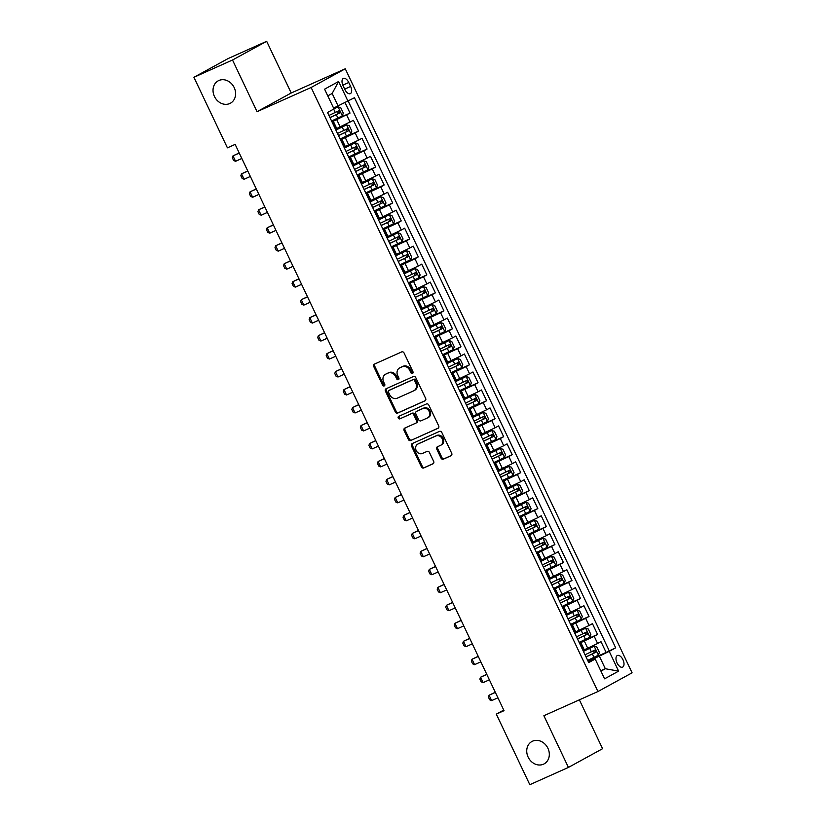 <?xml version="1.0" encoding="UTF-8"?>
<svg xmlns="http://www.w3.org/2000/svg" width="826" height="826" viewBox="0 0 826 826"><rect width="100%" height="100%" fill="white"/><g stroke="black" fill="none" stroke-linecap="round" stroke-linejoin="round"><path stroke-width="1.24" d="M412.494 373.445A1.373 1.167 -118.7 0 0 412.969 371.741L404.069 352.991A1.951 1.662 -118.7 0 0 401.715 351.897L374.426 364.121A1.951 1.662 -118.7 0 0 373.755 366.558L382.655 385.308A1.373 1.167 -118.7 0 0 384.771 384.358L383.625 381.932A6.257 5.307 -118.7 0 1 385.474 374.281A6.257 5.307 -118.7 0 1 385.794 374.116L388.065 373.094A6.257 5.307 -118.7 0 1 395.602 376.573L396.748 379A1.373 1.167 -118.7 0 0 398.875 378.05L397.719 375.623A6.257 5.307 -118.7 0 1 399.567 367.962A6.257 5.307 -118.7 0 1 399.887 367.807L402.169 366.785A6.257 5.307 -118.7 0 1 409.696 370.265L410.852 372.691A1.373 1.167 -118.7 0 0 412.494 373.445M532.563 741.18A12.741 10.821 -118.7 0 0 531.903 741.511A12.741 10.821 -118.7 0 0 528.33 757.504A12.741 10.821 -118.7 0 0 543.487 764.195A12.741 10.821 -118.7 0 0 544.148 763.864A12.741 10.821 -118.7 0 0 547.721 747.871A12.741 10.821 -118.7 0 0 532.563 741.18M218.849 80.514A12.741 10.821 -118.7 0 0 218.198 80.845A12.741 10.821 -118.7 0 0 214.626 96.838A12.741 10.821 -118.7 0 0 229.783 103.529A12.741 10.821 -118.7 0 0 230.444 103.198A12.741 10.821 -118.7 0 0 234.006 87.205A12.741 10.821 -118.7 0 0 218.849 80.514M622.949 659.695A6.371 3.356 65.9 0 0 617.394 655.503A6.371 3.356 65.9 0 0 617.043 662.937A6.371 3.356 65.9 0 0 622.597 667.129A6.371 3.356 65.9 0 0 622.949 659.695M441.012 458.089A1.951 1.662 -118.7 0 0 443.366 459.173L451.027 455.745A1.951 1.662 -118.7 0 0 451.708 453.309L441.817 432.483A1.951 1.662 -118.7 0 0 439.463 431.399L412.174 443.614A1.951 1.662 -118.7 0 0 411.503 446.061L421.384 466.876A1.951 1.662 -118.7 0 0 423.738 467.97L432.989 463.83A1.951 1.662 -118.7 0 0 433.66 461.383L429.437 452.472A1.951 1.662 -118.7 0 0 427.083 451.388L422.489 453.443A5.224 4.44 -118.7 0 1 416.273 450.697A5.224 4.44 -118.7 0 1 417.739 444.13A5.224 4.44 -118.7 0 1 418.008 443.996L435.973 435.952A5.224 4.44 -118.7 0 1 442.189 438.699A5.224 4.44 -118.7 0 1 440.733 445.255A5.224 4.44 -118.7 0 1 440.454 445.4L437.46 446.732A1.951 1.662 -118.7 0 0 436.789 449.179L441.012 458.089L441.941 457.583A1.951 1.662 -118.7 0 0 444.295 458.667L451.43 455.477M543.88 715.729L568.422 767.416L529.817 784.7L496.312 714.139L504.036 710.68L235.142 144.395L227.418 147.854L193.914 77.293L232.519 60.009L257.062 111.686L311.123 87.484L597.941 691.527L543.88 715.729M424.967 400.868A1.951 1.662 -118.7 0 0 425.648 398.421L415.757 377.606A1.951 1.662 -118.7 0 0 413.403 376.522L386.114 388.736A1.951 1.662 -118.7 0 0 385.443 391.183L395.324 411.998A1.951 1.662 -118.7 0 0 397.678 413.083L425.163 400.765M428.787 405.039L438.678 425.865A1.951 1.662 -118.7 0 1 437.997 428.312L410.708 440.526A1.951 1.662 -118.7 0 1 408.354 439.442L404.12 430.532A1.951 1.662 -118.7 0 1 404.802 428.085L415.87 423.129A1.951 1.662 -118.7 0 0 416.552 420.692L413.743 414.776A1.951 1.662 -118.7 0 0 411.389 413.692L399.867 418.854A1.373 1.167 -118.7 0 1 398.69 416.376L426.433 403.955A1.951 1.662 -118.7 0 1 428.787 405.039M587.802 660.614L606.108 652.426L600.977 641.637L597.611 643.485L594.204 636.288L579.542 643.227M579.263 642.638L597.57 634.44L592.448 623.661L589.072 625.499L585.665 618.313L571.003 625.251M570.725 624.663L589.031 616.464L583.91 605.685L580.544 607.523L577.126 600.337L562.465 607.265M562.186 606.687L580.492 598.489L575.371 587.699L572.005 589.547L568.587 582.361L553.926 589.289M553.657 588.711L571.964 580.513L566.832 569.723L563.466 571.571L560.049 564.385L545.397 571.313M545.119 570.735L563.425 562.537L558.304 551.747L554.927 553.596L551.52 546.399L536.859 553.337M536.58 552.759L554.886 544.561L549.765 533.772L546.399 535.62L542.981 528.423L528.32 535.362M528.041 534.773L546.347 526.585L541.226 515.796L537.86 517.644L534.443 510.447L519.781 517.386M519.513 516.797L537.809 508.599L532.687 497.82L529.321 499.658L525.904 492.472L511.253 499.41M510.974 498.821L529.28 490.623L524.159 479.844L520.783 481.682L517.375 474.496L502.714 481.424M502.435 480.846L520.741 472.648L515.62 461.858L512.254 463.706L508.837 456.52L494.175 463.448M493.896 462.87L512.203 454.672L507.081 443.882L503.715 445.73L500.298 438.544L485.636 445.472M485.368 444.894L503.664 436.696L498.543 425.906L495.177 427.754L491.759 420.558L477.108 427.496M476.829 426.918L495.135 418.72L490.014 407.93L486.638 409.779L483.231 402.582L468.569 409.52M468.29 408.932L486.597 400.744L481.475 389.955L478.109 391.803L474.692 384.606L460.03 391.545M459.752 390.956L478.058 382.758L472.937 371.979L469.571 373.817L466.153 366.63L451.492 373.569M451.223 372.98L469.519 364.782L464.398 354.003L461.032 355.841L457.614 348.655L442.963 355.583M442.684 355.004L460.991 346.806L455.869 336.017L452.493 337.865L449.086 330.679L434.424 337.607M434.146 337.029L452.452 328.831L447.331 318.041L443.965 319.889L440.547 312.703L425.886 319.631M425.607 319.053L443.913 310.855L438.792 300.065L435.426 301.913L432.008 294.717L417.347 301.655M417.078 301.077L435.374 292.879L430.253 282.089L426.887 283.938L423.47 276.741L408.818 283.679M408.54 283.091L426.846 274.903L421.725 264.113L418.348 265.962L414.941 258.765L400.28 265.704M400.001 265.115L418.307 256.917L413.186 246.138L409.82 247.976L406.402 240.789L391.741 247.728M391.462 247.139L409.768 238.941L404.647 228.162L401.281 230L397.864 222.814L383.202 229.742M382.923 229.163L401.23 220.965L396.108 210.176L392.742 212.024L389.325 204.838L374.674 211.766M374.395 211.188L392.701 202.989L387.58 192.2L384.204 194.048L380.796 186.862L366.135 193.79M365.856 193.212L384.162 185.014L379.041 174.224L375.675 176.072L372.258 168.876L357.596 175.814M357.317 175.236L375.623 167.038L370.502 156.248L367.136 158.096L363.719 150.9L349.057 157.838M348.779 157.25L367.085 149.062L361.964 138.272L358.598 140.121L355.18 132.924L340.519 139.862M340.25 139.274L358.556 131.076L353.435 120.297L336.719 128.484M597.611 643.485L584.271 649.825M589.072 625.499L575.743 631.849M580.544 607.523L567.204 613.873M572.005 589.547L558.665 595.887M563.466 571.571L550.126 577.911M554.927 553.596L541.598 559.935M546.399 535.62L533.059 541.959M537.86 517.644L524.52 523.983M529.321 499.658L515.982 506.008M520.783 481.682L507.453 488.032M512.254 463.706L498.914 470.046M503.715 445.73L490.376 452.07M495.177 427.754L481.837 434.094M486.638 409.779L473.298 416.118M478.109 391.803L464.77 398.142M469.571 373.817L456.231 380.166M461.032 355.841L447.692 362.191M452.493 337.865L439.153 344.205M443.965 319.889L430.625 326.229M435.426 301.913L422.086 308.253M426.887 283.938L413.547 290.277M418.348 265.962L405.008 272.301M409.82 247.976L396.48 254.325M401.281 230L387.941 236.35M392.742 212.024L379.402 218.363M384.204 194.048L370.864 200.388M375.675 176.072L362.335 182.412M367.136 158.096L353.796 164.436M358.598 140.121L345.258 146.46M343.038 85.636L344.917 89.59A6.174 3.252 65.9 0 0 350.296 93.658A6.174 3.252 65.9 0 0 350.637 86.451L348.758 82.497A6.174 3.252 65.9 0 0 343.379 78.429A6.174 3.252 65.9 0 0 343.038 85.636M311.123 87.484L345.268 68.785L632.086 672.818L597.941 691.527M606.108 652.426L615.68 647.821L354.478 97.716L333.58 108.092M615.68 647.821L609.216 651.363L618.612 671.135L604.58 678.817L595.195 659.045L588.731 662.586L327.519 112.481L333.983 108.939L324.597 89.167L338.619 81.485L348.014 101.257M331.711 121.298L350.017 113.1L331.99 121.887M332.259 122.454L333.642 121.98L337.049 129.176L335.81 129.94L346.569 124.881L335.862 130.033M333.642 121.98L332.403 122.754M587.678 660.366L598.385 655.204L599.377 652.395L596.816 647.006L594.121 646.221L583.373 651.291L584.601 650.516L581.184 643.32L579.955 644.094M574.834 633.305L576.063 632.54L572.655 625.344L571.416 626.118M570.601 624.404L581.318 619.252L582.309 616.444L579.749 611.054L577.044 610.259L566.295 615.339L567.534 614.565L564.117 607.368L562.878 608.143M562.072 606.429L572.779 601.276L573.771 598.468L571.21 593.068L568.515 592.283L557.757 597.353L558.995 596.578L555.578 589.392L554.339 590.167M553.534 588.453L564.241 583.301L565.232 580.492L562.671 575.092L559.976 574.307L549.228 579.377L550.457 578.603L547.039 571.416L545.81 572.181M544.995 570.477L555.702 565.325L556.703 562.506L554.143 557.116L551.438 556.332L540.689 561.401L541.918 560.627L538.511 553.441L537.272 554.205M536.456 552.501L547.173 547.339L548.165 544.53L545.604 539.141L542.899 538.356L532.15 543.425L533.389 542.651L529.972 535.465L528.733 536.229M527.928 534.525L538.635 529.363L539.626 526.554L537.065 521.165L534.37 520.38L523.612 525.45L524.851 524.675L521.433 517.479L520.194 518.253M519.389 516.549L530.096 511.387L531.087 508.579L528.526 503.189L525.832 502.404L515.083 507.474L516.312 506.699L512.894 499.503L511.666 500.277M510.85 498.563L521.557 493.411L522.559 490.603L519.998 485.213L517.293 484.418L506.545 489.498L507.773 488.724L504.366 481.527L503.127 482.301M502.311 480.587L513.029 475.435L514.02 472.627L511.459 467.227L508.754 466.442L498.006 471.512L499.245 470.737L495.827 463.551L494.588 464.326M493.783 462.612L504.49 457.459L505.481 454.651L502.92 449.251L500.226 448.466L489.467 453.536L490.706 452.762L487.288 445.575L486.049 446.339M485.244 444.636L495.951 439.484L496.942 436.665L494.382 431.275L491.687 430.491L480.938 435.56L482.167 434.786L478.75 427.6L477.521 428.364M476.705 426.66L487.412 421.497L488.414 418.689L485.853 413.299L483.148 412.515L472.4 417.584L473.628 416.81L470.221 409.624L468.982 410.388M463.861 399.598L465.1 398.834L461.682 391.638L460.443 392.412M459.638 390.708L470.345 385.546L471.336 382.737L468.776 377.348L466.081 376.563L455.322 381.633L456.561 380.858L453.144 373.662L451.905 374.436M451.099 372.722L461.806 367.57L462.797 364.762L460.237 359.372L457.542 358.577L446.783 363.657L448.022 362.882L444.605 355.686L443.376 356.46M442.56 354.746L453.267 349.594L454.269 346.786L451.708 341.386L449.003 340.601L438.255 345.671L439.484 344.896L436.076 337.71L434.837 338.484M434.022 336.771L444.739 331.618L445.73 328.81L443.17 323.41L440.464 322.625L429.716 327.695L430.955 326.92L427.538 319.734L426.299 320.498M425.483 318.795L436.2 313.643L437.191 310.824L434.631 305.434L431.936 304.649L421.177 309.719L422.416 308.945L418.999 301.758L417.76 302.522M416.954 300.819L427.661 295.656L428.653 292.848L426.092 287.458L423.397 286.674L412.639 291.743L413.878 290.969L410.46 283.783L409.231 284.547M408.416 282.843L419.123 277.681L420.124 274.872L417.564 269.483L414.858 268.698L404.11 273.767L405.339 272.993L401.932 265.796L400.693 266.571M399.877 264.867L410.594 259.705L411.585 256.896L409.025 251.507L406.32 250.722L395.571 255.792L396.81 255.017L393.393 247.821L392.154 248.595M387.033 237.805L388.272 237.041L384.854 229.845L383.615 230.619M382.81 228.905L393.517 223.753L394.508 220.945L391.947 215.545L389.252 214.76L378.494 219.83L379.733 219.055L376.315 211.869L375.087 212.643M374.271 210.929L384.978 205.777L385.979 202.969L383.419 197.569L380.714 196.784L369.965 201.854L371.194 201.079L367.787 193.893L366.548 194.657M365.732 192.954L376.45 187.801L377.441 184.993L374.88 179.593L372.175 178.808L361.427 183.878L362.655 183.104L359.248 175.917L358.009 176.681M357.193 174.978L367.911 169.815L368.902 167.007L366.341 161.617L363.636 160.833L352.888 165.902L354.127 165.128L350.709 157.942L349.47 158.706M348.665 157.002L359.372 151.839L360.363 149.031L357.803 143.641L355.108 142.857L344.349 147.926L345.588 147.152L342.17 139.955L340.942 140.73M358.556 131.076L355.18 132.924M367.085 149.062L363.719 150.9M375.623 167.038L372.258 168.876M384.162 185.014L380.796 186.862M392.701 202.989L389.325 204.838M401.23 220.965L397.864 222.814M409.768 238.941L406.402 240.789M418.307 256.917L414.941 258.765M426.846 274.903L423.47 276.741M435.374 292.879L432.008 294.717M443.913 310.855L440.547 312.703M452.452 328.831L449.086 330.679M460.991 346.806L457.614 348.655M469.519 364.782L466.153 366.63M478.058 382.758L474.692 384.606M486.597 400.744L483.231 402.582M495.135 418.72L491.759 420.558M503.664 436.696L500.298 438.544M512.203 454.672L508.837 456.52M520.741 472.648L517.375 474.496M529.28 490.623L525.904 492.472M537.809 508.599L534.443 510.447M546.347 526.585L542.981 528.423M554.886 544.561L551.52 546.399M563.425 562.537L560.049 564.385M571.964 580.513L568.587 582.361M580.492 598.489L577.126 600.337M589.031 616.464L585.665 618.313M597.57 634.44L594.204 636.288M609.196 650.733L348.231 101.133M350.017 113.1L345.072 102.682M600.76 670.774L605.324 668.74L599.356 656.154L588.071 661.203M338.144 106.048L332.166 93.462L327.777 95.868M257.062 111.686L291.217 92.987L266.674 41.3L232.519 60.009M266.674 41.3L228.059 58.584L193.914 77.293M568.422 767.416L602.577 748.707L579.367 699.839M291.217 92.987L345.268 68.785M503.746 710.071L496.312 714.139M600.936 671.146L605.324 668.74L618.612 671.135M588.339 661.75L595.195 659.045M340.797 140.43L342.17 139.955M349.336 158.406L350.709 157.942M357.865 176.382L359.248 175.917M366.403 194.368L367.787 193.893M374.942 212.344L376.315 211.869M383.481 230.32L384.854 229.845M392.009 248.296L393.393 247.821M400.548 266.271L401.932 265.796M409.087 284.247L410.46 283.783M417.626 302.223L418.999 301.758M426.154 320.209L427.538 319.734M434.693 338.185L436.076 337.71M443.232 356.161L444.605 355.686M451.77 374.137L453.144 373.662M460.299 392.113L461.682 391.638M468.838 410.088L470.221 409.624M477.376 428.064L478.75 427.6M485.915 446.05L487.288 445.575M494.444 464.026L495.827 463.551M502.982 482.002L504.366 481.527M511.521 499.978L512.894 499.503M520.06 517.954L521.433 517.479M528.588 535.929L529.972 535.465M537.127 553.905L538.511 553.441M545.666 571.891L547.039 571.416M554.205 589.867L555.578 589.392M562.733 607.843L564.117 607.368M571.272 625.819L572.655 625.344M579.811 643.795L581.184 643.32M599.356 656.154L609.216 651.363M332.166 93.462L338.619 81.485M412.959 373.032A1.373 1.167 -118.7 0 1 411.771 372.185L410.625 369.759A6.257 5.307 -118.7 0 0 403.088 366.279L402.169 366.785M399.567 367.962L400.496 367.456A6.257 5.307 -118.7 0 1 400.816 367.302L403.088 366.279M385.474 374.281L386.392 373.775A6.257 5.307 -118.7 0 1 386.713 373.61L388.994 372.588A6.257 5.307 -118.7 0 1 396.521 376.067L397.678 378.494A1.373 1.167 -118.7 0 0 398.865 379.34M374.952 363.884A1.951 1.662 -118.7 0 0 374.674 366.063L383.574 384.802A1.373 1.167 -118.7 0 0 384.761 385.649M386.64 388.499A1.951 1.662 -118.7 0 0 386.361 390.677L396.253 411.493A1.951 1.662 -118.7 0 0 398.607 412.577L425.369 400.6M414.559 380.497A1.373 1.167 -118.7 0 0 412.907 379.733L388.963 390.461A1.373 1.167 -118.7 0 0 388.488 392.174L389.696 394.725A6.257 5.307 -118.7 0 0 397.234 398.204L413.599 390.874A6.257 5.307 -118.7 0 0 413.929 390.708A6.257 5.307 -118.7 0 0 415.777 383.058L414.559 380.497L415.478 379.991A1.373 1.167 -118.7 0 0 413.836 379.227L412.907 379.733M389.748 390.027A1.373 1.167 -118.7 0 1 389.882 389.955L413.836 379.227M414.528 390.368A6.257 5.307 -118.7 0 0 414.848 390.202A6.257 5.307 -118.7 0 0 416.696 382.552L415.777 383.058M415.478 379.991L416.696 382.552M438.399 428.033L410.708 440.526M405.318 427.858A1.951 1.662 -118.7 0 0 405.05 430.026L409.283 438.936A1.951 1.662 -118.7 0 0 411.637 440.021M416.067 423.026L416.789 422.623A1.951 1.662 -118.7 0 0 417.471 420.186L414.662 414.27A1.951 1.662 -118.7 0 0 412.308 413.186L399.867 418.854M399.288 416.118A1.373 1.167 -118.7 0 0 400.786 418.348M427.352 417.987A5.224 4.44 -118.7 0 0 427.62 417.853A5.224 4.44 -118.7 0 0 429.086 411.296A5.224 4.44 -118.7 0 0 422.871 408.55L416.541 411.379A1.951 1.662 -118.7 0 0 415.86 413.826L418.668 419.742A1.951 1.662 -118.7 0 0 421.023 420.826L427.352 417.987M428.271 417.481A5.224 4.44 -118.7 0 0 428.549 417.347A5.224 4.44 -118.7 0 0 430.016 410.79A5.224 4.44 -118.7 0 0 423.79 408.044L422.871 408.55M417.264 410.987A1.951 1.662 -118.7 0 1 417.46 410.873L423.79 408.044M437.986 446.505A1.951 1.662 -118.7 0 0 437.708 448.673L441.941 457.583M441.383 444.894A5.224 4.44 -118.7 0 0 441.652 444.76A5.224 4.44 -118.7 0 0 443.118 438.193A5.224 4.44 -118.7 0 0 436.902 435.447L435.973 435.952M418.4 443.779A5.224 4.44 -118.7 0 1 418.668 443.624A5.224 4.44 -118.7 0 1 418.937 443.49L436.902 435.447M412.69 443.386A1.951 1.662 -118.7 0 0 412.422 445.555L422.313 466.37A1.951 1.662 -118.7 0 0 424.667 467.464L433.392 463.551M331.587 121.04L342.305 115.888L343.296 113.079L340.735 107.69L338.03 106.895L333.972 108.918M338.03 106.895L333.931 108.836M329.966 117.633L339.796 112.935L338.774 110.777L328.944 115.475M336.554 111.778C338.123 111.871 338.464 112.584 337.576 113.936L329.925 117.54M239.199 152.944L232.994 155.887L235.555 161.287L241.822 158.478M235.555 161.287L233.603 160.451L232.323 157.756L232.994 155.887L239.261 153.078M350.864 133.791L346.641 124.891L349.274 125.666L351.835 131.055L350.833 133.864L340.126 139.026M338.505 135.609L348.335 130.911L347.312 128.753L337.483 133.451M345.082 129.754C346.662 129.847 347.003 130.56 346.115 131.912L338.464 135.526M247.738 170.92L241.533 173.863L244.093 179.263L250.361 176.454M244.093 179.263L242.132 178.437L240.851 175.731L241.533 173.863L247.8 171.065M355.108 142.857L344.39 148.009M347.044 153.584L356.873 148.886L355.841 146.739L346.011 151.426M353.621 147.73C355.201 147.823 355.541 148.546 354.643 149.888L347.003 153.502M256.277 188.896L250.071 191.849L252.632 197.238L258.899 194.43M252.632 197.238L250.67 196.412L249.39 193.718L250.071 191.849L256.339 189.04M363.636 160.833L352.929 165.985M355.572 171.56L365.402 166.873L364.38 164.715L354.55 169.402M362.16 165.706C363.739 165.799 364.08 166.522 363.182 167.864L355.531 171.478M264.805 206.882L258.6 209.825L261.161 215.214L267.438 212.406M261.161 215.214L259.209 214.388L257.929 211.693L258.6 209.825L264.878 207.016M372.175 178.808L361.468 183.961M364.111 189.536L373.941 184.848L372.918 182.691L363.089 187.378M370.698 183.682C372.268 183.775 372.609 184.497 371.721 185.84L364.07 189.453M273.344 224.858L267.139 227.8L269.699 233.19L275.967 230.382M269.699 233.19L267.748 232.364L266.468 229.669L267.139 227.8L273.406 224.992M380.714 196.784L370.007 201.947M372.65 207.512L382.479 202.824L381.457 200.666L371.628 205.354M379.227 201.658C380.807 201.75 381.147 202.473 380.259 203.816L372.609 207.429M281.883 242.834L275.678 245.776L278.238 251.166L284.505 248.358M278.238 251.166L276.276 250.34L274.996 247.645L275.678 245.776L281.945 242.968M389.252 214.76L378.535 219.922M381.189 225.488L391.018 220.8L389.986 218.642L380.156 223.33M387.766 219.633C389.345 219.737 389.686 220.449 388.788 221.791L381.147 225.405M290.422 260.81L284.216 263.752L286.777 269.152L293.044 266.344M286.777 269.152L284.815 268.316L283.535 265.621L284.216 263.752L290.484 260.944M391.338 246.881L402.055 241.729L403.047 238.921L400.486 233.531L397.791 232.736L387.074 237.898M397.791 232.736L387.033 237.816M389.717 243.474L399.547 238.776L398.524 236.618L388.695 241.316M396.304 237.62C397.884 237.712 398.225 238.425 397.327 239.777L389.686 243.381M298.95 278.785L292.745 281.728L295.305 287.128L301.583 284.32M295.305 287.128L293.354 286.292L292.074 283.597L292.745 281.728L299.022 278.92M406.32 250.722L395.613 255.874M398.256 261.45L408.085 256.752L407.063 254.594L397.234 259.292M404.843 255.595C406.413 255.688 406.753 256.401 405.865 257.753L398.215 261.367M307.489 296.761L301.284 299.704L303.844 305.104L310.111 302.295M303.844 305.104L301.893 304.278L300.612 301.573L301.284 299.704L307.551 296.906M414.858 268.698L404.151 273.85M406.795 279.425L416.624 274.728L415.602 272.58L405.772 277.268M413.372 273.571C414.951 273.664 415.292 274.387 414.404 275.729L406.753 279.343M316.028 314.737L309.822 317.69L312.383 323.08L318.65 320.271M312.383 323.08L310.421 322.254L309.141 319.559L309.822 317.69L316.09 314.882M423.397 286.674L412.68 291.826M415.333 297.401L425.163 292.714L424.13 290.556L414.301 295.243M421.91 291.547C423.49 291.64 423.831 292.363 422.933 293.705L415.292 297.319M324.566 332.723L318.361 335.666L320.922 341.055L327.189 338.247M320.922 341.055L318.96 340.229L317.68 337.535L318.361 335.666L324.628 332.857M431.936 304.649L421.219 309.802M423.862 315.377L433.691 310.69L432.669 308.532L422.84 313.219M430.449 309.523C432.029 309.616 432.37 310.339 431.471 311.681L423.831 315.295M333.095 350.699L326.889 353.642L329.45 359.031L335.728 356.223M329.45 359.031L327.499 358.205L326.218 355.51L326.889 353.642L333.167 350.833M440.464 322.625L429.757 327.788M432.401 333.353L442.23 328.665L441.208 326.507L431.378 331.195M438.988 327.499C440.557 327.592 440.908 328.314 440.01 329.657L432.359 333.27M341.634 368.675L335.428 371.617L337.989 377.007L344.256 374.199M337.989 377.007L336.037 376.181L334.757 373.486L335.428 371.617L341.696 368.809M449.003 340.601L438.296 345.764M440.939 351.329L450.769 346.641L449.747 344.483L439.917 349.171M447.516 345.475C449.096 345.578 449.437 346.29 448.549 347.632L440.898 351.246M350.172 386.651L343.967 389.593L346.528 394.993L352.795 392.185M346.528 394.993L344.566 394.157L343.286 391.462L343.967 389.593L350.234 386.785M457.542 358.577L446.825 363.739M449.478 369.315L459.308 364.617L458.275 362.459L448.446 367.157M456.055 363.461C457.635 363.554 457.976 364.266 457.077 365.619L449.437 369.222M358.711 404.626L352.506 407.569L355.066 412.969L361.334 410.161M355.066 412.969L353.105 412.133L351.824 409.438L352.506 407.569L358.773 404.761M466.081 376.563L455.363 381.715M458.007 387.291L467.836 382.593L466.814 380.435L456.985 385.133M464.594 381.436C466.174 381.529 466.514 382.242 465.616 383.594L457.976 387.208M367.24 422.602L361.034 425.545L363.595 430.945L369.872 428.136M363.595 430.945L361.643 430.119L360.363 427.414L361.034 425.545L367.312 422.747M468.166 408.684L478.884 403.522L479.875 400.713L477.314 395.324L474.609 394.539L463.902 399.691M474.609 394.539L463.861 399.608M466.545 405.267L476.375 400.569L475.353 398.411L465.523 403.109M473.133 399.412C474.702 399.505 475.053 400.228 474.155 401.57L466.504 405.184M375.778 440.578L369.573 443.531L372.134 448.921L378.401 446.112M372.134 448.921L370.182 448.095L368.902 445.4L369.573 443.531L375.84 440.723M483.148 412.515L472.441 417.667M475.084 423.242L484.914 418.555L483.891 416.397L474.062 421.084M481.661 417.388C483.241 417.481 483.582 418.204 482.694 419.546L475.043 423.16M384.317 458.564L378.112 461.507L380.672 466.897L386.94 464.088M380.672 466.897L378.721 466.07L377.43 463.376L378.112 461.507L384.379 458.698M491.687 430.491L480.969 435.643M483.623 441.218L493.452 436.531L492.42 434.373L482.59 439.06M490.2 435.364C491.78 435.457 492.12 436.18 491.222 437.522L483.582 441.136M392.856 476.54L386.651 479.483L389.211 484.872L395.478 482.064M389.211 484.872L387.249 484.046L385.969 481.351L386.651 479.483L392.918 476.674M500.226 448.466L489.508 453.629M492.151 459.194L501.981 454.506L500.959 452.349L491.129 457.036M498.739 453.34C500.319 453.433 500.659 454.155 499.761 455.498L492.12 459.111M401.384 494.516L395.179 497.459L397.74 502.848L404.017 500.04M397.74 502.848L395.788 502.022L394.508 499.327L395.179 497.459L401.457 494.65M508.754 466.442L498.047 471.605M500.69 477.17L510.52 472.482L509.497 470.324L499.668 475.012M507.278 471.316C508.847 471.419 509.198 472.131 508.3 473.474L500.649 477.087M409.923 512.492L403.718 515.434L406.278 520.834L412.556 518.026M406.278 520.834L404.327 519.998L403.047 517.303L403.718 515.434L409.985 512.626M517.293 484.418L506.586 489.581M509.229 495.156L519.058 490.458L518.036 488.3L508.207 492.998M515.806 489.302C517.386 489.395 517.726 490.107 516.839 491.46L509.188 495.063M418.462 530.468L412.257 533.41L414.817 538.81L421.084 536.002M414.817 538.81L412.866 537.974L411.585 535.279L412.257 533.41L418.524 530.602M525.832 502.404L515.114 507.556M517.768 513.132L527.597 508.434L526.565 506.276L516.746 510.974M524.345 507.278C525.925 507.37 526.265 508.083 525.367 509.435L517.726 513.049M427.001 548.443L420.795 551.386L423.356 556.786L429.623 553.978M423.356 556.786L421.394 555.96L420.114 553.255L420.795 551.386L427.063 548.588M534.37 520.38L523.653 525.532M526.296 531.108L536.126 526.41L535.103 524.252L525.274 528.95M532.884 525.253C534.463 525.346 534.804 526.069 533.906 527.411L526.265 531.025M435.529 566.419L429.324 569.372L431.884 574.762L438.162 571.953M431.884 574.762L429.933 573.936L428.653 571.241L429.324 569.372L435.601 566.564M542.899 538.356L532.192 543.508M534.835 549.083L544.664 544.396L543.642 542.238L533.813 546.926M541.422 543.229C542.992 543.322 543.343 544.045 542.445 545.387L534.794 549.001M444.068 584.405L437.863 587.348L440.423 592.738L446.701 589.929M440.423 592.738L438.472 591.912L437.191 589.217L437.863 587.348L444.14 584.54M551.438 556.332L540.731 561.484M543.374 567.059L553.203 562.372L552.181 560.214L542.352 564.901M549.951 561.205C551.531 561.298 551.871 562.021 550.983 563.363L543.332 566.977M452.607 602.381L446.401 605.324L448.962 610.713L455.229 607.905M448.962 610.713L447.011 609.887L445.73 607.193L446.401 605.324L452.669 602.515M559.976 574.307L549.259 579.47M551.913 585.035L561.742 580.348L560.709 578.19L550.89 582.877M558.49 579.181C560.069 579.274 560.41 579.997 559.512 581.339L551.871 584.953M461.145 620.357L454.94 623.3L457.501 628.689L463.768 625.881M457.501 628.689L455.539 627.863L454.259 625.168L454.94 623.3L461.207 620.491M568.515 592.283L557.798 597.446M560.441 603.011L570.27 598.323L569.248 596.165L559.419 600.853M567.028 597.157C568.608 597.26 568.949 597.972 568.051 599.315L560.41 602.928M469.674 638.333L463.469 641.275L466.029 646.675L472.307 643.867M466.029 646.675L464.078 645.839L462.797 643.144L463.469 641.275L469.746 638.467M577.044 610.259L566.337 615.422M568.98 620.997L578.809 616.299L577.787 614.141L567.958 618.839M575.567 615.143C577.147 615.236 577.488 615.948 576.589 617.301L568.938 620.904M478.213 656.309L472.007 659.251L474.568 664.651L480.846 661.843M474.568 664.651L472.617 663.815L471.336 661.12L472.007 659.251L478.285 656.443M579.14 642.38L589.857 637.228L590.848 634.42L588.288 629.03L585.582 628.245L574.875 633.397M585.582 628.245L574.834 633.315M577.519 638.973L587.348 634.275L586.326 632.117L576.496 636.815M584.106 633.119C585.675 633.212 586.016 633.924 585.128 635.277L577.477 638.89M486.751 674.284L480.546 677.227L483.107 682.627L489.374 679.819M483.107 682.627L481.155 681.801L479.875 679.096L480.546 677.227L486.813 674.429M594.121 646.221L583.404 651.373M586.057 656.949L595.887 652.251L594.854 650.093L585.035 654.791M592.634 651.095C594.214 651.187 594.555 651.91 593.657 653.252L586.016 656.866M495.29 692.26L489.085 695.213L491.646 700.603L497.913 697.794M491.646 700.603L489.684 699.777L488.403 697.082L489.085 695.213L495.352 692.405M587.74 648.265L584.333 641.079M579.212 630.29L575.794 623.103M570.673 612.314L567.255 605.128M562.134 594.338L558.717 587.141M553.596 576.362L550.188 569.166M545.067 558.386L541.649 551.19M536.528 540.4L533.111 533.214M527.99 522.424L524.572 515.238M519.451 504.449L516.043 497.262M510.922 486.473L507.505 479.286M502.384 468.497L498.966 461.3M493.845 450.521L490.427 443.325M485.306 432.545L481.899 425.349M476.778 414.559L473.36 407.373M468.239 396.583L464.821 389.397M459.7 378.607L456.282 371.421M451.161 360.632L447.754 353.445M442.633 342.656L439.215 335.459M434.094 324.68L430.676 317.483M425.555 306.704L422.138 299.508M417.016 288.728L413.609 281.532M408.478 270.742L405.07 263.556M399.949 252.766L396.532 245.58M391.41 234.791L387.993 227.604M382.872 216.815L379.464 209.618M374.333 198.839L370.926 191.642M365.804 180.863L362.387 173.666M357.266 162.887L353.848 155.691M348.727 144.901L345.32 137.715M340.188 126.925L336.781 119.739M336.037 129.827L332.62 122.63M583.59 651.167L580.172 643.97M575.051 633.191L571.633 625.994M566.512 615.215L563.095 608.019M557.973 597.229L554.566 590.043M549.435 579.253L546.027 572.067M540.906 561.277L537.489 554.091M532.367 543.302L528.95 536.115M523.829 525.326L520.421 518.129M515.29 507.35L511.883 500.153M506.761 489.374L503.344 482.178M498.223 471.388L494.805 464.202M489.684 453.412L486.277 446.226M481.145 435.436L477.738 428.25M472.617 417.46L469.199 410.274M464.078 399.485L460.66 392.288M455.539 381.509L452.121 374.312M447 363.533L443.593 356.336M438.472 345.547L435.054 338.361M429.933 327.571L426.515 320.385M421.394 309.595L417.977 302.409M412.855 291.619L409.448 284.433M404.327 273.643L400.909 266.447M395.788 255.668L392.371 248.471M387.249 237.692L383.832 230.495M378.711 219.706L375.303 212.519M370.182 201.73L366.765 194.544M361.643 183.754L358.226 176.568M353.105 165.778L349.687 158.592M344.566 147.802L341.159 140.606M350.059 122.134L346.652 114.948M342.821 85.161L348.758 82.497M344.69 89.115L350.637 86.451M410.625 369.759L409.696 370.265M400.816 367.302L399.887 367.807M397.678 378.494L396.748 379M396.521 376.067L395.602 376.573M388.994 372.588L388.065 373.094M386.713 373.61L385.794 374.116M383.574 384.802L382.655 385.308M374.674 366.063L373.755 366.558M411.771 372.185L410.852 372.691M398.607 412.577L397.678 413.083M396.253 411.493L395.324 411.998M386.361 390.677L385.443 391.183M389.882 389.955L388.963 390.461M409.283 438.936L408.354 439.442M405.05 430.026L404.12 430.532M417.471 420.186L416.552 420.692M414.662 414.27L413.743 414.776M412.308 413.186L411.389 413.692M417.46 410.873L416.541 411.379M437.708 448.673L436.789 449.179M418.937 443.49L418.008 443.996M424.667 467.464L423.738 467.97M422.313 466.37L421.384 466.876M412.422 445.555L411.503 446.061M444.295 458.667L443.366 459.173M342.325 115.816L338.102 106.915M335.263 112.491L333.663 109.125M337.906 118.066L336.285 114.649M337.576 113.936L339.796 112.935M343.802 130.477L342.181 127.059M346.445 136.042L344.824 132.635M346.115 131.912L348.335 130.911M359.403 151.767L355.17 142.877M352.33 148.453L350.709 145.035M354.984 154.028L353.363 150.611M354.643 149.888L356.873 148.886M367.931 169.753L363.708 160.853M360.869 166.429L359.248 163.011M363.512 172.004L361.891 168.587M363.182 167.864L365.402 166.873M376.47 187.729L372.247 178.829M369.408 184.404L367.787 180.987M372.051 189.98L370.43 186.562M371.721 185.84L373.941 184.848M385.009 205.705L380.786 196.805M377.947 202.38L376.326 198.963M380.59 207.956L378.969 204.538M380.259 203.816L382.479 202.824M393.548 223.681L389.314 214.781M386.475 220.356L384.854 216.949M389.129 225.932L387.508 222.514M388.788 221.791L391.018 220.8M402.076 241.657L397.853 232.756M395.014 238.332L393.393 234.925M397.657 243.907L396.036 240.49M397.327 239.777L399.547 238.776M410.615 259.632L406.392 250.732M403.553 256.318L401.932 252.901M406.196 261.883L404.575 258.476M405.865 257.753L408.085 256.752M419.154 277.608L414.931 268.718M412.091 274.294L410.47 270.876M414.735 279.869L413.114 276.452M414.404 275.729L416.624 274.728M427.692 295.594L423.459 286.694M420.62 292.27L418.999 288.852M423.273 297.845L421.652 294.428M422.933 293.705L425.163 292.714M436.221 313.57L431.998 304.67M429.159 310.246L427.538 306.828M431.802 315.821L430.181 312.404M431.471 311.681L433.691 310.69M444.76 331.546L440.537 322.646M437.697 328.221L436.076 324.804M440.341 333.797L438.72 330.379M440.01 329.657L442.23 328.665M453.298 349.522L449.076 340.622M446.236 346.197L444.615 342.79M448.879 351.773L447.258 348.355M448.549 347.632L450.769 346.641M461.837 367.498L457.604 358.598M454.765 364.173L453.144 360.766M457.418 369.749L455.797 366.331M457.077 365.619L459.308 364.617M470.366 385.474L466.143 376.573M463.303 382.159L461.682 378.742M465.947 387.724L464.326 384.317M465.616 383.594L467.836 382.593M478.904 403.449L474.682 394.56M471.842 400.135L470.221 396.717M474.485 405.711L472.864 402.293M474.155 401.57L476.375 400.569M487.443 421.436L483.22 412.535M480.381 418.111L478.76 414.693M483.024 423.686L481.403 420.269M482.694 419.546L484.914 418.555M495.982 439.411L491.749 430.511M488.909 436.087L487.288 432.669M491.563 441.662L489.942 438.245M491.222 437.522L493.452 436.531M504.51 457.387L500.288 448.487M497.448 454.063L495.827 450.645M500.091 459.638L498.47 456.22M499.761 455.498L501.981 454.506M513.049 475.363L508.826 466.463M505.987 472.038L504.366 468.621M508.63 477.614L507.009 474.196M508.3 473.474L510.52 472.482M521.588 493.339L517.365 484.439M514.526 490.014L512.905 486.607M517.169 495.59L515.548 492.172M516.839 491.46L519.058 490.458M530.127 511.315L525.894 502.415M523.054 508L521.433 504.583M525.708 513.565L524.087 510.158M525.367 509.435L527.597 508.434M538.655 529.29L534.432 520.401M531.593 525.976L529.972 522.559M534.246 531.541L532.615 528.134M533.906 527.411L536.126 526.41M547.194 547.277L542.971 538.376M540.132 543.952L538.511 540.534M542.775 549.527L541.154 546.11M542.445 545.387L544.664 544.396M555.733 565.252L551.51 556.352M548.67 561.928L547.049 558.51M551.314 567.503L549.693 564.086M550.983 563.363L553.203 562.372M564.272 583.228L560.038 574.328M557.199 579.904L555.578 576.486M559.852 585.479L558.231 582.062M559.512 581.339L561.742 580.348M572.8 601.204L568.577 592.304M565.738 597.879L564.117 594.462M568.391 603.455L566.76 600.037M568.051 599.315L570.27 598.323M581.339 619.18L577.116 610.28M574.277 615.855L572.655 612.448M576.92 621.431L575.299 618.013M576.589 617.301L578.809 616.299M589.878 637.156L585.655 628.256M582.815 633.841L581.194 630.424M585.458 639.407L583.837 635.999M585.128 635.277L587.348 634.275M598.416 655.132L594.183 646.242M591.354 651.817L589.723 648.4M593.997 657.382L592.376 653.975M593.657 653.252L595.887 652.251M389.81 389.986L388.891 390.491M414.848 390.202L413.929 390.708M416.893 422.571L415.974 423.077M428.549 417.347L427.62 417.853M417.367 410.925L416.438 411.431M441.652 444.76L440.733 445.255M418.668 443.624L417.739 444.13"/></g></svg>

